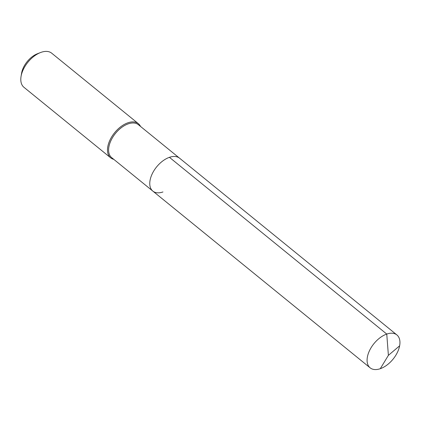 <?xml version="1.0" encoding="UTF-8"?>
<svg xmlns="http://www.w3.org/2000/svg" width="421" height="421" viewBox="0 0 421 421"><rect width="100%" height="100%" fill="white"/><g stroke="black" fill="none" stroke-linecap="round" stroke-linejoin="round"><path stroke-width="0.63" d="M162.953 191.965A21.203 12.314 -50.9 0 1 152.818 191.092A21.203 12.314 -50.9 0 1 152.397 173.463A21.203 12.314 -50.9 0 1 169.437 157.328A21.203 12.314 129.1 0 1 179.572 158.196A21.203 12.314 129.1 0 0 169.437 157.328A21.203 12.314 -50.9 0 0 152.397 173.463A21.203 12.314 -50.9 0 0 152.818 191.092L370.138 367.833A21.203 12.314 -50.9 0 1 369.717 350.204A21.203 12.314 -50.9 0 1 386.757 334.069L169.437 157.328M152.818 191.092L111.654 157.617A21.203 12.314 -50.9 0 1 111.233 139.982A21.203 12.314 -50.9 0 1 128.273 123.848A21.203 12.314 129.1 0 1 138.409 124.716L396.892 334.937A21.203 12.314 129.1 0 0 386.757 334.069L388.388 355.35L380.274 368.701A21.203 12.314 129.1 0 0 397.313 352.566A21.203 12.314 129.1 0 0 396.892 334.937M140.535 126.447A21.987 12.767 129.1 0 0 138.409 123.706A21.987 12.767 129.1 0 0 127.895 122.806A21.987 12.767 -50.9 0 0 110.223 139.535A21.987 12.767 -50.9 0 0 110.66 157.822A21.987 12.767 -50.9 0 0 113.781 159.349M110.66 157.822L23.965 87.315A21.987 12.767 -50.9 0 1 21.05 76.464A21.987 12.767 -50.9 0 1 40.495 52.557A21.987 12.767 -50.9 0 1 41.2 52.299A21.987 12.767 129.1 0 1 51.709 53.199L138.409 123.706M21.05 76.464L21.587 73.217A17.903 10.399 -50.9 0 1 37.422 53.746L40.495 52.557M399.629 345.82L388.388 355.35L380.274 368.701A21.203 12.314 -50.9 0 1 370.138 367.833"/></g></svg>
